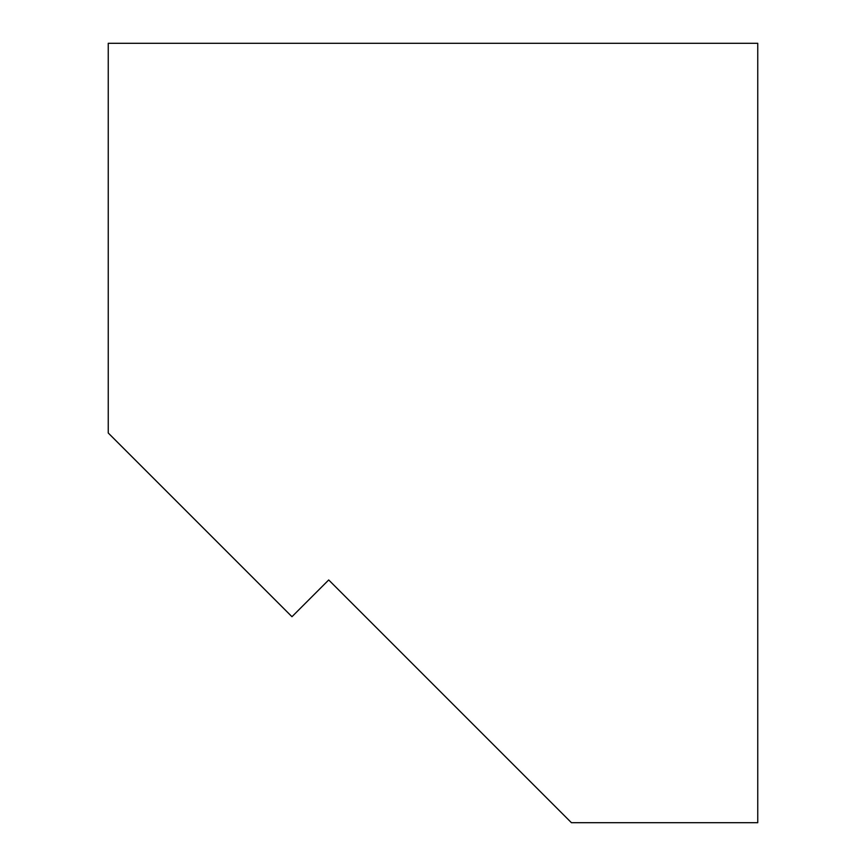 <?xml version="1.0" encoding="UTF-8"?>
<svg xmlns="http://www.w3.org/2000/svg" width="866" height="866" viewBox="0 0 866 866"><rect width="100%" height="100%" fill="white"/><g stroke="black" fill="none" stroke-linecap="round" stroke-linejoin="round"><path stroke-width="1.3" d="M757.75 822.7L571.43 822.7L328.701 579.96L291.961 616.711L108.25 433L108.25 43.3L757.75 43.3L757.75 822.7"/></g></svg>
